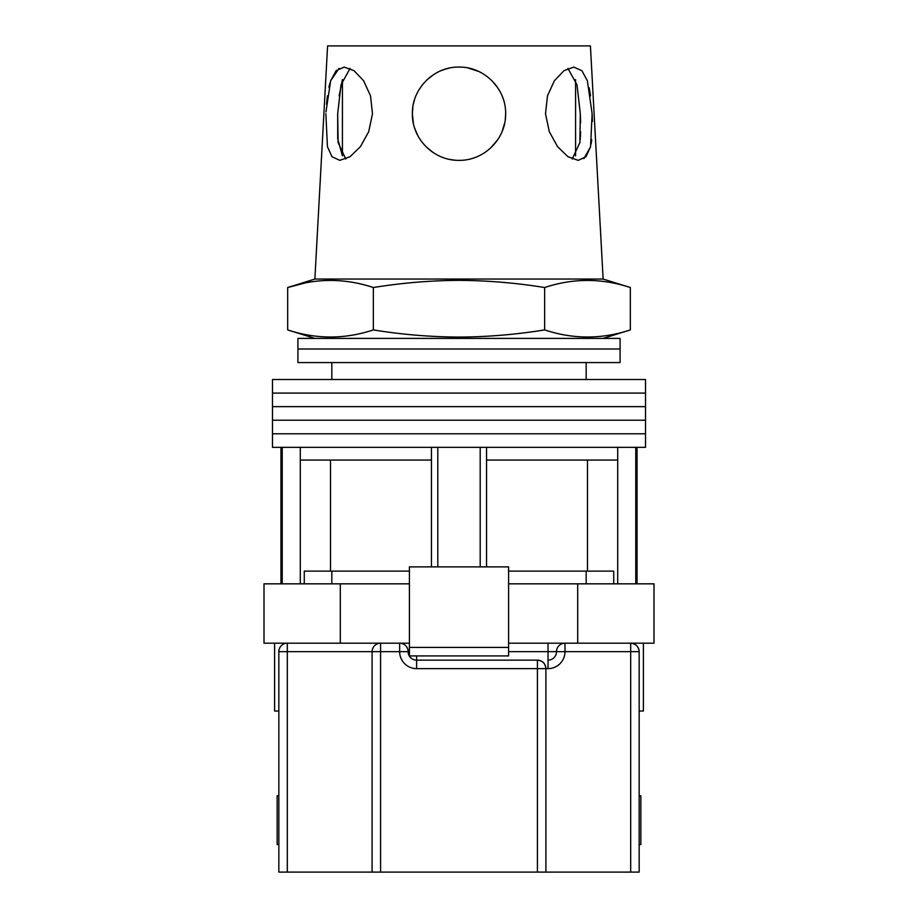 <?xml version="1.0" encoding="UTF-8"?>
<svg xmlns="http://www.w3.org/2000/svg" width="918" height="918" viewBox="0 0 918 918"><rect width="100%" height="100%" fill="white"/><g stroke="black" fill="none" stroke-linecap="round" stroke-linejoin="round"><path stroke-width="1.38" d="M459 433.778L645.515 433.778L645.515 447.341L272.485 447.341L272.485 433.778L645.515 433.778L645.515 420.214L459 420.214L645.515 420.214L645.515 406.651L459 406.651L645.515 406.651L645.515 393.088L459 393.088L645.515 393.088L645.515 379.513L272.485 379.513L272.485 393.088L459 393.088L272.485 393.088L272.485 406.651L459 406.651L272.485 406.651L272.485 420.214L459 420.214L272.485 420.214L272.485 433.778L459 433.778M437.806 566.888L437.806 447.341M282.228 583.837L282.228 447.341M635.772 583.837L635.772 447.341M480.194 566.888L480.194 447.341M613.729 583.837L613.729 571.122L508.595 571.122M409.405 571.122L304.271 571.122L304.271 583.837M617.711 583.837L617.711 460.056L486.551 460.056L486.551 447.341M617.711 460.056L617.711 447.341M486.551 566.888L486.551 460.056M431.449 566.888L431.449 460.056L300.289 460.056L300.289 447.341M431.449 460.056L431.449 447.341M300.289 583.837L300.289 460.056M330.514 460.056L330.514 571.122M587.486 460.056L587.486 571.122M459 349.001L620.086 349.001L620.086 362.564L297.914 362.564L297.914 349.001L620.086 349.001L620.086 338.398L297.914 338.398L297.914 349.001L459 349.001M643.403 643.185L643.403 711.014L639.158 711.014M409.405 583.837L264.005 583.837L264.005 643.185L399.651 643.185A8.48 8.48 0 0 1 408.131 651.665A8.48 8.48 0 0 0 416.611 660.145L537.42 660.145C542.538 660.685 545.361 663.507 545.9 668.625L545.9 872.1L278.842 872.1L278.842 651.665A8.48 8.48 0 0 1 287.311 643.185L287.311 872.1M577.697 583.837L577.697 643.185L653.995 643.185L653.995 583.837L508.595 583.837M577.697 643.185L508.595 643.185M409.405 643.185L399.651 643.185A8.48 8.48 0 0 1 408.131 651.665A8.48 8.48 0 0 0 416.611 660.145L416.611 655.911M340.303 583.837L340.303 643.185M508.595 647.431L508.595 566.888L409.405 566.888L409.405 647.431L508.595 647.431L508.595 655.911L409.405 655.911L409.405 647.431M278.842 711.014L274.597 711.014L274.597 643.185M639.158 844.549L640.856 844.549L640.856 795.791L639.158 795.791M278.842 795.791L277.144 795.791L277.144 844.549L278.842 844.549M630.689 872.1L630.689 651.665L639.158 651.665C638.618 646.559 635.795 643.725 630.689 643.185A8.48 8.48 0 0 1 639.158 651.665L639.158 872.1L545.9 872.1M372.1 872.1L372.1 651.665A8.48 8.48 0 0 1 380.58 643.185L380.58 872.1M537.42 872.1L537.42 668.625L545.9 668.625A8.48 8.48 0 0 0 537.42 660.145A8.48 8.48 0 0 1 545.9 668.625L548.023 668.625A16.96 16.96 0 0 0 564.983 651.665L630.689 651.665L630.689 643.185M508.595 651.665L548.023 651.665L548.023 660.145A8.48 8.48 0 0 0 556.503 651.665A8.48 8.48 0 0 1 564.983 643.185L564.983 651.665L556.503 651.665A8.48 8.48 0 0 1 564.983 643.185M575.575 155.865L575.575 79.579M345.765 159.032L338.111 142.542L337.686 113.729L337.709 138.779L342.425 155.865L342.425 79.591L339.155 95.816M325.867 113.729L327.428 146.662L331.995 156.748L339.786 160.352L349.976 156.748L360.453 146.639L368.726 131.63L372.49 113.729L370.516 95.816L363.608 80.738L354.015 70.663L344.193 67.094L336.114 70.675L330.652 80.761L325.959 111.973M580.21 139.639L580.646 131.813M580.646 122.863L580.314 113.729L579.878 142.588L572.235 159.032M592.202 115.163L592.408 121.405M591.743 139.72L591.123 143.965M590.526 146.834L583.848 158.676M545.51 113.729L549.285 131.664L557.559 146.662L568.035 156.748L578.214 160.352L586.017 156.748L590.572 146.639L592.133 113.729L587.348 80.738L581.874 70.663L573.807 67.094L563.973 70.675L554.38 80.761L547.484 95.839L545.51 113.729M413.387 123.437L412.366 113.729C411.964 138.893 433.698 160.73 459 160.352C484.314 160.742 506.07 138.836 505.634 113.729L505.29 119.363M504.705 122.989L502.054 131.618M497.74 139.674L490.912 147.729M455.11 160.191L450.222 159.525M432.906 152.365L425.963 146.639M417.529 135.049L414.615 128.027M630.322 329.918C601.772 339.362 573.211 339.362 544.661 329.918C516.191 334.542 487.63 336.929 459 337.078C430.462 336.94 401.912 334.554 373.339 329.918C344.789 339.362 316.228 339.362 287.678 329.918L287.678 287.529C316.228 278.085 344.789 278.085 373.339 287.529C401.912 282.893 430.462 280.506 459 280.369C487.63 280.518 516.191 282.905 544.661 287.529C573.211 278.085 601.772 278.085 630.322 287.529L630.322 329.918L603.126 338.398M314.874 279.049L327.588 45.9L590.412 45.9L603.126 279.049L314.874 279.049L287.678 287.529L304.81 283.065M505.634 113.729C506.174 88.679 484.004 66.521 459.011 67.094C433.95 66.544 411.838 88.679 412.366 113.729L412.848 107.062M589.184 87.772L590.549 95.839M326.533 104.159L327.451 95.816M328.896 87.348L329.906 83.205M330.652 80.761L339.075 68.38M413.387 104.021L414.488 99.832M418.7 90.274L421.878 85.512M426.79 80.004L433.571 74.633M441.466 70.514L444.725 69.332M445.391 69.125L448.799 68.219M468.054 67.978L478.714 71.466M491.968 80.75L497.705 87.726M567.944 68.425L577.02 84.869L580.314 113.729M337.686 113.729L340.98 84.858L350.056 68.425M544.661 287.529L544.661 329.918M373.339 287.529L373.339 329.918M537.42 660.145L537.42 668.625L416.611 668.625A16.96 16.96 0 0 1 399.651 651.665L278.842 651.665M409.405 651.665L399.651 651.665L399.651 643.185M548.023 668.625L548.023 660.145A8.48 8.48 0 0 0 556.503 651.665L548.023 651.665L548.023 643.185M416.611 668.625L416.611 660.145M586.177 362.564L586.177 379.513M280.954 583.837L280.954 447.341M637.046 583.837L637.046 447.341M331.823 362.564L331.823 379.513M586.177 583.837L586.177 571.122M331.823 583.837L331.823 571.122M603.126 279.049L630.322 287.529M314.874 338.398L287.678 329.918"/></g></svg>
